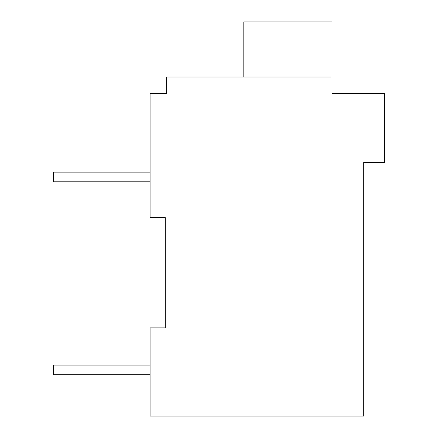 <?xml version="1.0" encoding="UTF-8"?>
<svg xmlns="http://www.w3.org/2000/svg" width="438" height="438" viewBox="0 0 438 438"><rect width="100%" height="100%" fill="white"/><g stroke="black" fill="none" stroke-linecap="round" stroke-linejoin="round"><path stroke-width="0.66" d="M363.726 162.487L363.726 416.1L150.086 416.1L150.086 327.887L165.246 327.887L165.246 217.62L150.086 217.62L150.086 93.573L166.626 93.573L166.626 77.033L332.02 77.033L332.02 93.573L384.4 93.573L384.4 162.487L363.726 162.487M163.867 93.573L166.626 93.573M165.246 416.1L355.749 416.1M165.246 327.887L150.086 327.887M332.02 77.033L332.02 21.9L243.807 21.9L243.807 77.033M150.086 365.1L53.6 365.1L53.6 374.753L150.086 374.753M150.086 172.139L53.6 172.139L53.6 181.786L150.086 181.786"/></g></svg>
